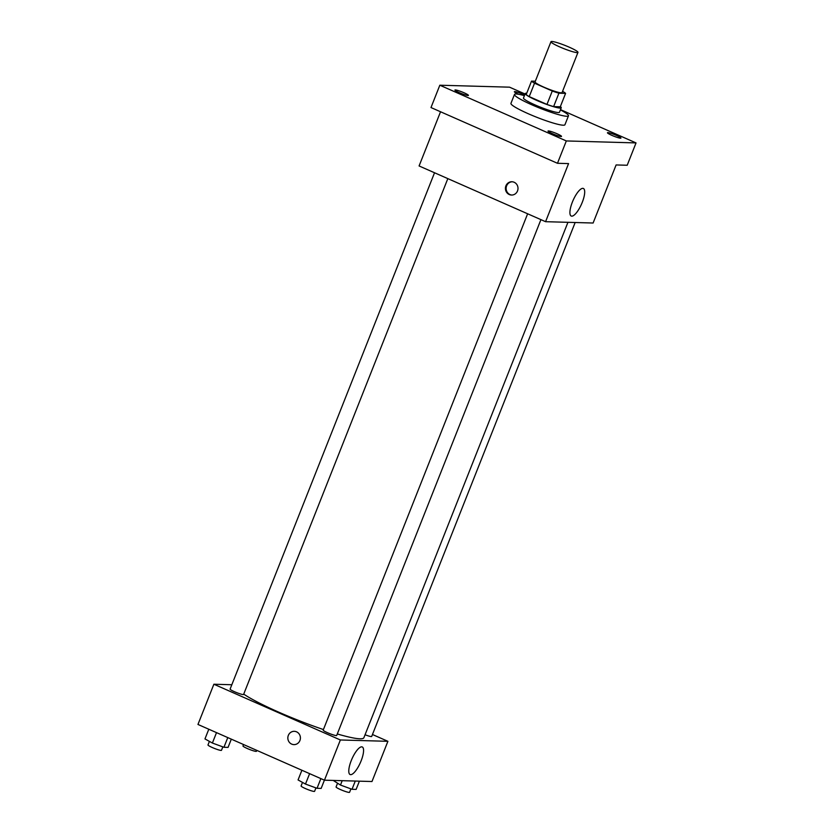 <?xml version="1.0" encoding="UTF-8"?>
<svg xmlns="http://www.w3.org/2000/svg" width="834" height="834" viewBox="0 0 834 834"><rect width="100%" height="100%" fill="white"/><g stroke="black" fill="none" stroke-linecap="round" stroke-linejoin="round"><path stroke-width="1.25" d="M559.718 46.913A14.522 1.71 -158.4 0 1 550.972 41.7A14.522 1.71 -158.4 0 1 565.098 45.453A14.522 1.71 -158.4 0 1 577.972 52.386A14.522 1.71 -158.4 0 1 559.718 46.913M577.972 52.386L562.053 92.605A14.522 1.71 -158.4 0 1 543.799 87.122A14.522 1.71 -158.4 0 1 535.053 81.909L550.972 41.7M565.588 93.387L560.281 106.794L553.609 106.606L558.916 93.2L565.588 93.387A18.734 2.21 -158.4 0 0 562.575 91.313L562.564 91.302M535.324 81.232L531.519 81.127A18.734 2.21 -158.4 0 0 534.531 83.202L552.275 91.021A18.734 2.21 -158.4 0 0 558.916 93.2M534.531 83.202L529.225 96.608A18.734 2.21 -158.4 0 1 526.212 94.523L531.519 81.127M529.225 96.608L546.968 104.427L552.275 91.021M553.609 106.606A18.734 2.21 -158.4 0 1 546.968 104.427M526.713 93.252A19.359 2.283 21.6 0 0 526.379 93.231A19.359 2.283 21.6 0 0 525.243 93.533A19.359 2.283 21.6 0 0 542.402 102.78A19.359 2.283 21.6 0 0 561.24 107.784A19.359 2.283 21.6 0 0 560.375 106.575M561.24 107.784L559.468 112.256A19.359 2.283 -158.4 0 1 535.136 104.948A19.359 2.283 -158.4 0 1 523.481 98.005L525.243 93.533M560.406 109.89A29.034 3.419 -158.4 0 1 568.475 115.811A29.034 3.419 -158.4 0 1 531.967 104.865A29.034 3.419 -158.4 0 1 514.484 94.44A29.034 3.419 -158.4 0 1 524.419 95.639M568.475 115.811L564.931 124.756A29.034 3.419 -158.4 0 1 528.433 113.799A29.034 3.419 -158.4 0 1 510.94 103.374L514.484 94.44M620.517 138.194A7.256 0.855 -158.4 0 1 612.834 135.775A7.256 0.855 -158.4 0 1 607.444 132.742A7.256 0.855 -158.4 0 1 614.512 134.618A7.256 0.855 -158.4 0 1 620.944 138.079A7.256 0.855 -158.4 0 1 620.517 138.194M561.105 136.526A7.256 0.855 -158.4 0 1 553.411 134.107A7.256 0.855 -158.4 0 1 548.032 131.063A7.256 0.855 -158.4 0 1 555.09 132.94A7.256 0.855 -158.4 0 1 561.522 136.411A7.256 0.855 -158.4 0 1 561.105 136.526M468.01 95.503A7.256 0.855 -158.4 0 1 460.316 93.085A7.256 0.855 -158.4 0 1 454.937 90.041A7.256 0.855 -158.4 0 1 461.994 91.928A7.256 0.855 -158.4 0 1 468.427 95.389A7.256 0.855 -158.4 0 1 468.01 95.503M518.571 94.252A7.256 0.855 -158.4 0 1 514.349 91.719A7.256 0.855 -158.4 0 1 524.669 95.003M525.055 94.013L509.553 87.174L439.831 85.214L566.328 140.946L636.04 142.916L560.511 109.629M440.54 111.766L419.085 165.956L545.572 221.688L568.569 163.6L557.477 163.287L430.99 107.555L439.831 85.214M557.477 163.287L566.328 140.946M545.572 221.688L593.11 223.022L616.107 164.944L627.199 165.257L636.04 142.916M572.364 202.109A15.064 4.608 -66.2 0 1 583.373 188.463A15.064 4.608 -66.2 0 1 581.517 204.111A15.064 4.608 -66.2 0 1 571.227 216.037A15.064 4.608 -66.2 0 1 572.364 202.109M509.282 194.541A6.651 6.286 91.6 0 1 511.899 181.749A6.651 6.286 91.6 0 1 517.997 188.578A6.651 6.286 91.6 0 1 509.282 194.541M511.92 195.052A6.651 6.286 91.6 0 1 512.295 181.77M323.425 729.552A67.752 7.975 -158.4 0 1 278.712 712.153A67.752 7.975 -158.4 0 1 243.726 694.117M567.944 222.313L363.885 737.715A67.752 7.975 -158.4 0 1 337.29 733.951M527.63 213.785L323.196 730.125A7.256 0.855 21.6 0 0 329.628 733.586A7.256 0.855 21.6 0 0 336.696 735.463L540.922 219.644M447.827 178.622L243.601 694.441A7.256 0.855 -158.4 0 1 234.479 691.709A7.256 0.855 -158.4 0 1 230.101 689.103L434.535 172.763M575.158 222.522L371.683 736.453A7.256 0.855 -158.4 0 1 365.052 734.744M231.831 684.745L213.879 684.234L340.366 739.977L387.904 741.311L372.454 734.504M387.904 741.311L371.985 781.521L324.447 780.186L197.96 724.454L213.879 684.234M324.447 780.186L340.366 739.977M351.239 760.608A15.064 4.608 -66.2 0 1 362.248 746.962A15.064 4.608 -66.2 0 1 360.392 762.61A15.064 4.608 -66.2 0 1 350.103 774.536A15.064 4.608 -66.2 0 1 351.239 760.608M293.933 744.616A6.651 6.286 91.6 0 1 287.98 736.578A6.651 6.286 91.6 0 1 300.407 738.142A6.651 6.286 91.6 0 1 291.692 744.105A6.651 6.286 91.6 0 1 294.308 731.314M301.898 770.251L298.061 779.936L305.484 784.064L317.035 788.297L321.153 788.411L324.416 780.165M305.484 784.064L309.612 773.65M317.035 788.297L320.871 778.612M315.94 787.901L314.585 791.32A7.256 0.855 -158.4 0 1 305.452 788.578A7.256 0.855 -158.4 0 1 301.084 785.972L302.502 782.396M333.235 780.436L340.47 785.044L352.021 789.287L356.128 789.402L359.391 781.166M340.47 785.044L342.201 780.687M352.021 789.287L355.274 781.051M350.926 788.881L349.571 792.3A7.256 0.855 -158.4 0 1 340.439 789.558A7.256 0.855 -158.4 0 1 336.071 786.952L337.489 783.387M208.802 729.229L204.966 738.914L212.389 743.042L223.939 747.274L228.057 747.389L231.32 739.153M212.389 743.042L216.517 732.627M223.939 747.274L227.776 737.59M222.845 746.878L221.49 750.298A7.256 0.855 -158.4 0 1 212.357 747.556A7.256 0.855 -158.4 0 1 207.989 744.95L209.407 741.384M256.83 750.391L256.476 751.278A7.256 0.855 -158.4 0 1 247.344 748.536A7.256 0.855 -158.4 0 1 242.975 745.93L243.528 744.533"/></g></svg>
